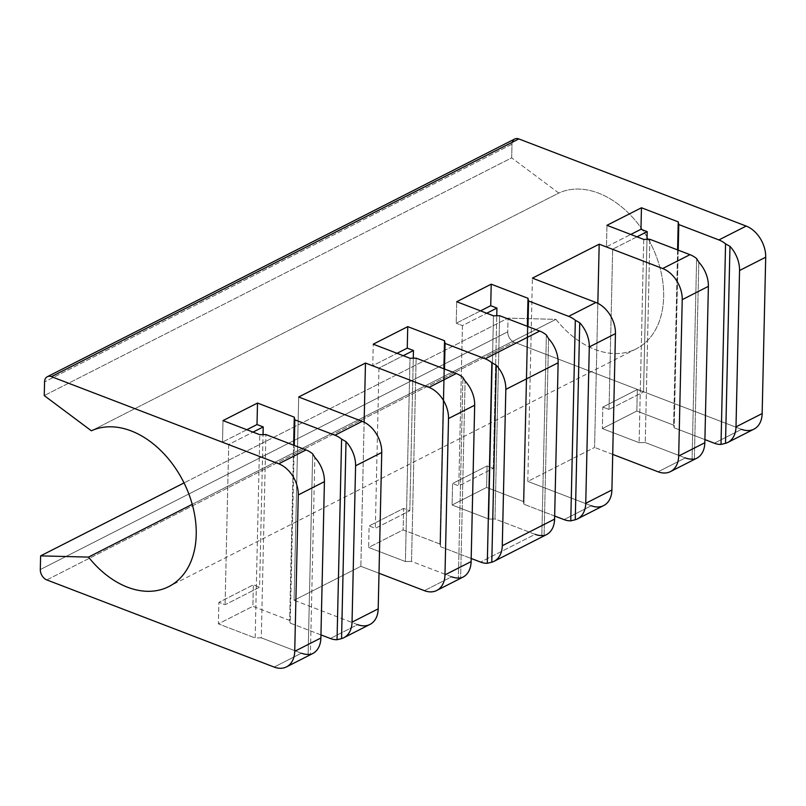 <?xml version="1.0" encoding="UTF-8"?>
<svg xmlns="http://www.w3.org/2000/svg" width="806" height="806" viewBox="0 0 806 806"><rect width="100%" height="100%" fill="white"/><g stroke="black" fill="none" stroke-linecap="round" stroke-linejoin="round"><path stroke-width="0.6" stroke-dasharray="4.03 3.02" d="M512.253 142.289A8.705 6.055 -117 0 0 511.991 144.183L511.679 157.865L558.8 193.057A87.008 60.601 63 0 1 647.621 238.002A87.008 60.601 63 0 1 645.243 342.701A87.008 60.601 63 0 1 555.928 319.357L508.042 318.138L507.73 331.82A8.705 6.055 -117 0 0 514.238 342.197L741.56 429.336L714.297 443.209L741.56 429.336L514.238 342.197A8.705 6.055 63 0 1 507.73 331.82L40.3 569.55L507.73 331.82L508.042 318.138L184.04 482.925L508.042 318.138L555.928 319.357L192.231 504.334L555.928 319.357A87.008 60.601 63 0 0 636.216 348.867L168.786 586.607M514.732 138.995A8.705 6.055 63 0 0 511.991 144.183L44.562 381.923L511.991 144.183L511.679 157.865L44.249 395.595L511.679 157.865L558.8 193.057L91.37 430.797L558.8 193.057A87.008 60.601 63 0 1 651.319 244.893A87.008 60.601 63 0 1 636.216 348.867M46.808 579.927L514.238 342.197L46.808 579.927M527.799 481.404L591.312 505.755L564.049 519.618L591.312 505.755L527.799 481.404L532.413 278.141L527.799 481.404L594.576 447.441L527.799 481.404M554.659 516.021L523.93 504.244L523.376 501.544L486.602 487.449L452.095 504.999L488.869 519.094L494.995 518.953L535.113 534.338L480.578 562.074L535.113 534.338L494.995 518.953L499.609 315.69L494.995 518.953L488.869 519.094L493.484 315.821L488.869 519.094L452.095 504.999L452.589 483.499L487.086 465.949L493.292 468.326L458.795 485.877L452.589 483.499L458.795 485.877L493.292 468.326L496.758 315.75L493.292 468.326L487.086 465.949L452.589 483.499L452.095 504.999L486.602 487.449L487.086 465.949L486.602 487.449L523.376 501.544L527.346 326.319L523.376 501.544L523.93 504.244L527.97 326.561L523.93 504.244L554.659 516.021M451.642 576.784L411.523 561.409L416.138 358.146L411.523 561.409L405.408 561.54L410.012 358.277L405.408 561.54L368.634 547.445L369.118 525.945L403.615 508.405L409.821 510.782L375.324 528.323L378.961 368.06L372.755 365.682L397.066 353.31L372.755 365.682L373.238 344.182L372.755 365.682L378.961 368.06L403.272 355.688L378.961 368.06L375.324 528.323L369.118 525.945L368.634 547.445L403.131 529.905L403.615 508.405L409.821 510.782L375.324 528.323L369.118 525.945L403.615 508.405L403.131 529.905L439.905 544L443.884 368.775L439.905 544L440.469 546.69L444.499 369.017L440.469 546.69L471.188 558.477L440.469 546.69L439.905 544L403.131 529.905L368.634 547.445L405.408 561.54L411.523 561.409L451.642 576.784L424.379 590.657L451.642 576.784A26.104 18.175 63 0 0 458.362 578.013L462.916 377.43L458.362 578.013L460.629 578.053L465.102 381.077L460.629 578.053A26.104 18.175 63 0 0 462.896 577.167M357.602 624.62L294.089 600.269L298.694 397.005L294.089 600.269L360.856 566.306L364.131 422.193L360.856 566.306L379.001 573.257L360.856 566.306L294.089 600.269L357.602 624.62L330.339 638.483L357.602 624.62A26.104 18.175 63 0 0 369.964 624.428M320.949 634.886L290.22 623.109L289.656 620.408L252.883 606.313L218.386 623.864L255.159 637.959L261.285 637.828L301.404 653.203L274.131 667.066L301.404 653.203L261.285 637.828L265.899 434.555L261.285 637.828L255.159 637.959L259.774 434.696L255.159 637.959L218.386 623.864L218.869 602.364L218.386 623.864L252.883 606.313L253.376 584.813L259.582 587.191L225.076 604.742L218.869 602.364L253.376 584.813L259.582 587.191L263.038 434.615L259.582 587.191L225.076 604.742L218.869 602.364L253.376 584.813L252.883 606.313L289.656 620.408L293.636 445.194L289.656 620.408L290.22 623.109L294.25 445.426L290.22 623.109L320.949 634.886M704.907 439.602L674.179 427.825L673.615 425.135L636.841 411.03L602.344 428.58L639.118 442.675L645.243 442.544L685.362 457.919L658.089 471.792L685.362 457.919L645.243 442.544L639.118 442.675L602.344 428.58L636.841 411.03L673.615 425.135L674.179 427.825L704.907 439.602M612.711 454.393L594.576 447.441L612.711 454.393M312.647 653.585A26.104 18.175 63 0 1 310.391 654.472L314.854 457.486L310.391 654.472L308.114 654.422L312.668 453.838L308.114 654.422A26.104 18.175 63 0 1 301.404 653.203M223 420.591L222.506 442.091L228.713 444.469L225.076 604.742L228.713 444.469L253.024 432.107L228.713 444.469L222.506 442.091L223 420.591M609.034 409.458L602.828 407.08L637.334 389.53L643.541 391.918L609.034 409.458L643.541 391.918L646.996 239.342L643.541 391.918L637.334 389.53L636.841 411.03L637.334 389.53L602.828 407.08L602.344 428.58L602.828 407.08L609.034 409.458L612.671 249.195L609.034 409.458M409.821 510.782L413.287 358.207L409.821 510.782M462.432 325.604L458.795 485.877L462.432 325.604L486.743 313.242L462.432 325.604L456.226 323.226L462.432 325.604M636.992 236.823L612.671 249.195L636.992 236.823M246.827 429.729L222.506 442.091L246.827 429.729M480.537 310.864L456.226 323.226L456.71 301.726L456.226 323.226L480.537 310.864M606.465 246.817L612.671 249.195L606.465 246.817L630.786 234.445L606.465 246.817L606.958 225.317L606.465 246.817M546.367 534.71A26.104 18.175 63 0 1 544.1 535.607L541.833 535.557A26.104 18.175 63 0 1 535.113 534.338M753.922 429.145A26.104 18.175 63 0 1 741.56 429.336M603.684 505.564A26.104 18.175 63 0 1 591.312 505.755M696.616 458.302A26.104 18.175 63 0 1 694.349 459.188L692.072 459.148A26.104 18.175 63 0 1 685.362 457.919M544.1 535.607L548.574 338.621L544.1 535.607M541.833 535.557L546.377 334.974L541.833 535.557M678.209 250.142L674.179 427.825L678.209 250.142M677.594 249.91L673.615 425.135L677.594 249.91M643.732 239.412L639.118 442.675L643.732 239.412M649.858 239.281L645.243 442.544L649.858 239.281M696.626 258.555L692.072 459.148L696.626 258.555M698.812 262.202L694.349 459.188L698.812 262.202M597.84 303.328L594.576 447.441L597.84 303.328"/><path stroke-width="1.21" d="M741.56 429.336A26.104 18.175 -117 0 0 762.154 413.569L765.7 257.215A26.104 18.175 -117 0 0 746.175 226.073L518.852 138.934A8.705 6.055 -117 0 0 512.253 142.289M44.249 395.595L44.562 381.923L44.249 395.595L91.37 430.797L44.249 395.595M301.404 653.203A26.104 18.175 -117 0 0 308.114 654.422L310.391 654.472A26.104 18.175 -117 0 0 320.879 637.999L294.724 651.308L320.879 637.999L324.425 481.645L298.27 494.944A26.104 18.175 -117 0 0 278.745 463.803L306.008 449.939A26.104 18.175 63 0 1 312.668 453.838L314.854 457.486A26.104 18.175 63 0 1 324.425 481.645L298.27 494.944L294.724 651.308A26.104 18.175 -117 0 1 286.493 666.884A26.104 18.175 -117 0 1 274.131 667.066L46.808 579.927A8.705 6.055 -117 0 1 40.3 569.55L40.612 555.868L184.04 482.925L40.612 555.868L88.499 557.097L192.231 504.334L88.499 557.097A87.008 60.601 -117 0 0 168.786 586.607A87.008 60.601 -117 0 0 183.889 482.623A87.008 60.601 -117 0 0 91.37 430.797A87.008 60.601 63 0 1 180.191 475.731A87.008 60.601 63 0 1 177.814 580.441A87.008 60.601 63 0 1 88.499 557.097L40.612 555.868L40.3 569.55A8.705 6.055 -117 0 0 46.808 579.927L274.131 667.066A26.104 18.175 -117 0 0 294.724 651.308L298.27 494.944A26.104 18.175 -117 0 0 278.745 463.803L51.423 376.664A8.705 6.055 -117 0 0 44.562 381.923A8.705 6.055 -117 0 1 47.302 376.724L514.732 138.995A8.705 6.055 63 0 1 518.852 138.934L51.423 376.664L278.745 463.803L306.008 449.939L265.899 434.555L259.774 434.696L223 420.591L257.497 403.05L294.271 417.145L294.835 419.845L334.943 435.22L362.216 421.347L298.694 397.005L365.471 363.043L428.994 387.394L456.256 373.521L416.138 358.146L410.012 358.277L373.238 344.182L407.745 326.632L444.519 340.726L445.073 343.427L485.192 358.801L539.728 331.065L499.609 315.69L493.484 315.821L456.71 301.726L491.217 284.186L527.99 298.28L528.545 300.97L568.663 316.355L595.926 302.482A26.104 18.175 63 0 1 615.452 333.624L611.905 489.988A26.104 18.175 63 0 1 591.312 505.755M286.493 666.884L312.647 653.585A26.104 18.175 63 0 0 320.879 637.999L324.425 481.645A26.104 18.175 -117 0 0 314.854 457.486L312.668 453.838A26.104 18.175 -117 0 0 306.008 449.939L265.899 434.555L259.774 434.696L223 420.591L257.497 403.05L257.013 424.55L263.219 426.928L253.024 432.107L263.219 426.928L263.038 434.615L263.219 426.928L257.013 424.55L257.497 403.05L294.271 417.145L294.835 419.845L334.943 435.22A26.104 18.175 63 0 1 341.603 439.119L346.016 441.638A26.104 18.175 63 0 1 355.587 465.797L352.041 622.151L378.195 608.852L381.742 452.498A26.104 18.175 -117 0 0 362.216 421.347A26.104 18.175 63 0 1 381.742 452.498L355.587 465.797A26.104 18.175 -117 0 0 346.016 441.638L341.603 439.119A26.104 18.175 -117 0 0 334.943 435.22L362.216 421.347L298.694 397.005L365.471 363.043L364.131 422.193L365.471 363.043L428.994 387.394A26.104 18.175 63 0 1 448.519 418.536L444.972 574.89A26.104 18.175 63 0 1 424.379 590.657A26.104 18.175 -117 0 0 436.741 590.466A26.104 18.175 -117 0 0 444.972 574.89L471.117 561.591L474.674 405.227L448.519 418.536L444.972 574.89L471.117 561.591L474.674 405.227A26.104 18.175 -117 0 0 465.102 381.077L462.916 377.43A26.104 18.175 -117 0 0 456.256 373.521A26.104 18.175 63 0 1 462.916 377.43L465.102 381.077A26.104 18.175 63 0 1 474.674 405.227L448.519 418.536A26.104 18.175 -117 0 0 428.994 387.394L456.256 373.521L416.138 358.146L410.012 358.277L373.238 344.182L407.745 326.632L407.252 348.132L413.458 350.509L403.272 355.688L413.458 350.509L413.287 358.207L413.458 350.509L407.252 348.132L407.745 326.632L444.519 340.726L445.073 343.427L444.499 369.017L445.073 343.427L485.192 358.801A26.104 18.175 63 0 1 491.851 362.71L487.298 563.293A26.104 18.175 63 0 1 480.578 562.074A26.104 18.175 -117 0 0 487.298 563.293L491.791 562.205A26.104 18.175 -117 0 0 494.058 561.319A26.104 18.175 -117 0 0 502.279 545.743L554.588 519.135L558.135 362.781L505.836 389.379L502.279 545.743L554.588 519.135L558.135 362.781A26.104 18.175 63 0 0 548.574 338.621L546.377 334.974A26.104 18.175 63 0 0 539.728 331.065A26.104 18.175 63 0 1 546.377 334.974L548.574 338.621A26.104 18.175 63 0 1 558.135 362.781L505.836 389.379A26.104 18.175 -117 0 0 496.264 365.229L491.851 362.71A26.104 18.175 -117 0 0 485.192 358.801L539.728 331.065L499.609 315.69L493.484 315.821L456.71 301.726L491.217 284.186L490.723 305.686L480.537 310.864L490.723 305.686L496.929 308.063L486.743 313.242L496.929 308.063L496.758 315.75L496.929 308.063L490.723 305.686L491.217 284.186L527.99 298.28L527.346 326.319L527.99 298.28L528.545 300.97L527.97 326.561L528.545 300.97L568.663 316.355A26.104 18.175 -117 0 1 575.323 320.254L579.736 322.773A26.104 18.175 -117 0 1 589.297 346.933L585.75 503.287A26.104 18.175 -117 0 1 575.262 519.759L579.736 322.773L575.262 519.759L570.769 520.837L575.323 320.254L570.769 520.837A26.104 18.175 -117 0 1 564.049 519.618L554.659 516.021L564.049 519.618A26.104 18.175 -117 0 0 570.769 520.837L575.262 519.759A26.104 18.175 -117 0 0 577.529 518.863A26.104 18.175 -117 0 0 585.75 503.287L611.905 489.988L615.452 333.624L589.297 346.933A26.104 18.175 -117 0 0 579.736 322.773L575.323 320.254A26.104 18.175 -117 0 0 568.663 316.355L595.926 302.482L532.413 278.141L595.926 302.482A26.104 18.175 63 0 1 615.452 333.624L589.297 346.933L585.75 503.287L611.905 489.988A26.104 18.175 63 0 1 603.684 505.564L577.529 518.863M480.578 562.074L471.188 558.477L480.578 562.074M424.379 590.657L379.001 573.257L424.379 590.657M330.339 638.483L320.949 634.886L330.339 638.483A26.104 18.175 -117 0 0 337.049 639.712A26.104 18.175 63 0 1 330.339 638.483M727.778 442.454L753.922 429.145A26.104 18.175 63 0 0 762.154 413.569L735.999 426.878L739.545 270.514A26.104 18.175 -117 0 0 729.974 246.354L725.561 243.845A26.104 18.175 -117 0 0 718.912 239.936L678.793 224.562L678.229 221.862L641.455 207.767L606.958 225.317L643.732 239.412L649.858 239.281L689.976 254.656A26.104 18.175 63 0 1 696.626 258.555L698.812 262.202A26.104 18.175 63 0 1 708.383 286.362L704.837 442.726L678.682 456.025A26.104 18.175 -117 0 1 658.089 471.792L612.711 454.393L658.089 471.792A26.104 18.175 -117 0 0 670.461 471.601A26.104 18.175 -117 0 0 678.682 456.025L682.229 299.661L678.682 456.025L704.837 442.726L708.383 286.362L682.229 299.661A26.104 18.175 -117 0 0 662.703 268.519L689.976 254.656A26.104 18.175 63 0 1 696.626 258.555L698.812 262.202A26.104 18.175 63 0 1 708.383 286.362L682.229 299.661A26.104 18.175 -117 0 0 662.703 268.519L599.19 244.178L532.413 278.141L599.19 244.178L662.703 268.519L689.976 254.656L649.858 239.281L643.732 239.412L606.958 225.317L641.455 207.767L678.229 221.862L678.793 224.562L718.912 239.936L746.175 226.073A26.104 18.175 63 0 1 765.7 257.215L739.545 270.514L735.999 426.878A26.104 18.175 -117 0 1 725.511 443.34L729.974 246.354L725.511 443.34L721.007 444.428L725.561 243.845L721.007 444.428A26.104 18.175 -117 0 1 714.297 443.209L704.907 439.602L714.297 443.209A26.104 18.175 -117 0 0 721.007 444.428L725.511 443.34A26.104 18.175 -117 0 0 727.778 442.454A26.104 18.175 -117 0 0 735.999 426.878L762.154 413.569L765.7 257.215L739.545 270.514A26.104 18.175 -117 0 0 729.974 246.354L725.561 243.845A26.104 18.175 -117 0 0 718.912 239.936L746.175 226.073L518.852 138.934L51.423 376.664A8.705 6.055 -117 0 0 47.302 376.724M444.519 340.726L443.884 368.775L444.519 340.726M646.996 239.342L647.178 231.644L636.992 236.823L647.178 231.644L640.972 229.267L630.786 234.445L640.972 229.267L647.178 231.644L646.996 239.342M407.252 348.132L397.066 353.31L407.252 348.132M257.013 424.55L246.827 429.729L257.013 424.55M294.271 417.145L293.636 445.194L294.271 417.145M294.835 419.845L294.25 445.426L294.835 419.845M341.603 439.119L337.049 639.712L341.603 439.119M346.016 441.638L341.553 638.624L337.049 639.712L341.553 638.624L346.016 441.638M357.602 624.62A26.104 18.175 -117 0 0 378.195 608.852L381.742 452.498L355.587 465.797L352.041 622.151A26.104 18.175 63 0 1 341.553 638.624A26.104 18.175 -117 0 0 343.809 637.727A26.104 18.175 -117 0 0 352.041 622.151L378.195 608.852A26.104 18.175 63 0 1 369.964 624.428L343.809 637.727M451.642 576.784A26.104 18.175 -117 0 0 458.362 578.013L460.629 578.053A26.104 18.175 -117 0 0 471.117 561.591A26.104 18.175 63 0 1 462.896 577.167L436.741 590.466M535.113 534.338A26.104 18.175 63 0 0 541.833 535.557L544.1 535.607A26.104 18.175 63 0 0 554.588 519.135A26.104 18.175 63 0 1 546.367 534.71L494.058 561.319M685.362 457.919A26.104 18.175 63 0 0 692.072 459.148L694.349 459.188A26.104 18.175 63 0 0 704.837 442.726A26.104 18.175 63 0 1 696.616 458.302L670.461 471.601M496.264 365.229L491.791 562.205L487.298 563.293L491.851 362.71L496.264 365.229A26.104 18.175 63 0 1 505.836 389.379L502.279 545.743A26.104 18.175 63 0 1 491.791 562.205L496.264 365.229M678.793 224.562L678.209 250.142L678.793 224.562M678.229 221.862L677.594 249.91L678.229 221.862M641.455 207.767L640.972 229.267L641.455 207.767M599.19 244.178L597.84 303.328L599.19 244.178"/></g></svg>
